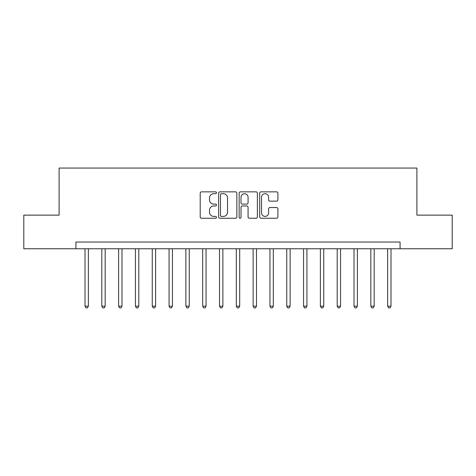 <?xml version="1.0" encoding="UTF-8"?>
<svg xmlns="http://www.w3.org/2000/svg" width="476" height="476" viewBox="0 0 476 476"><rect width="100%" height="100%" fill="white"/><g stroke="black" fill="none" stroke-linecap="round" stroke-linejoin="round"><path stroke-width="0.71" d="M216.479 192.768A0.922 0.922 0 0 0 215.557 191.846L201.526 191.846A1.321 1.321 0 0 0 200.206 193.167L200.206 216.931A1.321 1.321 0 0 0 201.526 218.246L215.557 218.246A0.922 0.922 0 0 0 216.479 217.324A0.922 0.922 0 0 0 215.557 216.401L213.742 216.401A4.224 4.224 0 0 1 209.517 212.177L209.517 210.196A4.224 4.224 0 0 1 213.742 205.971L215.557 205.971A0.922 0.922 0 0 0 216.479 205.049A0.922 0.922 0 0 0 215.557 204.121L213.742 204.121A4.224 4.224 0 0 1 209.517 199.896L209.517 197.915A4.224 4.224 0 0 1 213.742 193.69L215.557 193.69A0.922 0.922 0 0 0 216.479 192.768M276.586 201.152A1.321 1.321 0 0 0 277.907 199.831L277.907 193.167A1.321 1.321 0 0 0 276.586 191.846L261.003 191.846A1.321 1.321 0 0 0 259.688 193.167L259.688 216.931A1.321 1.321 0 0 0 261.003 218.246L276.586 218.246A1.321 1.321 0 0 0 277.907 216.931L277.907 208.875A1.321 1.321 0 0 0 276.586 207.554L269.916 207.554A1.321 1.321 0 0 0 268.595 208.875L268.595 212.867A3.534 3.534 0 0 1 265.067 216.401A3.534 3.534 0 0 1 261.532 212.867L261.532 197.225A3.534 3.534 0 0 1 265.067 193.69A3.534 3.534 0 0 1 268.595 197.225L268.595 199.831A1.321 1.321 0 0 0 269.916 201.152L276.586 201.152M75.922 248.758L23.8 248.758L23.8 215.134L59.107 215.134L59.107 168.058L416.893 168.058L416.893 215.134L452.2 215.134L452.2 248.758L400.078 248.758L400.078 242.034L75.922 242.034L75.922 248.758L400.078 248.758M236.846 193.167A1.321 1.321 0 0 0 235.525 191.846L219.948 191.846A1.321 1.321 0 0 0 218.627 193.167L218.627 216.931A1.321 1.321 0 0 0 219.948 218.246L235.525 218.246A1.321 1.321 0 0 0 236.846 216.931L236.846 193.167M240.475 191.846L256.052 191.846A1.321 1.321 0 0 1 257.373 193.167L257.373 216.931A1.321 1.321 0 0 1 256.052 218.246L249.388 218.246A1.321 1.321 0 0 1 248.067 216.931L248.067 207.292A1.321 1.321 0 0 0 246.746 205.971L242.326 205.971A1.321 1.321 0 0 0 241.005 207.292L241.005 217.324A0.922 0.922 0 0 1 240.077 218.246A0.922 0.922 0 0 1 239.154 217.324L239.154 193.167A1.321 1.321 0 0 1 240.475 191.846M221.4 193.69A0.922 0.922 0 0 0 220.471 194.619L220.471 215.473A0.922 0.922 0 0 0 221.4 216.401L223.309 216.401A4.224 4.224 0 0 0 227.54 212.177L227.54 197.915A4.224 4.224 0 0 0 223.309 193.69L221.4 193.69M248.067 197.29A3.534 3.534 0 0 0 244.533 193.756A3.534 3.534 0 0 0 241.005 197.29L241.005 202.8A1.321 1.321 0 0 0 242.326 204.121L246.746 204.121A1.321 1.321 0 0 0 248.067 202.8L248.067 197.29M85.002 248.758L85.002 306.193L88.363 306.193L88.363 248.758M88.363 306.193L87.352 307.942L86.007 307.942L85.002 306.193M101.81 248.758L101.81 306.193L105.178 306.193L105.178 248.758M105.178 306.193L104.167 307.942L102.822 307.942L101.81 306.193M118.625 248.758L118.625 306.193L121.987 306.193L121.987 248.758M121.987 306.193L120.981 307.942L119.637 307.942L118.625 306.193M135.44 248.758L135.44 306.193L138.802 306.193L138.802 248.758M138.802 306.193L137.796 307.942L136.445 307.942L135.44 306.193M152.255 248.758L152.255 306.193L155.616 306.193L155.616 248.758M155.616 306.193L154.605 307.942L153.26 307.942L152.255 306.193M169.063 248.758L169.063 306.193L172.431 306.193L172.431 248.758M172.431 306.193L171.419 307.942L170.075 307.942L169.063 306.193M185.878 248.758L185.878 306.193L189.24 306.193L189.24 248.758M189.24 306.193L188.234 307.942L186.889 307.942L185.878 306.193M202.693 248.758L202.693 306.193L206.054 306.193L206.054 248.758M206.054 306.193L205.049 307.942L203.698 307.942L202.693 306.193M219.507 248.758L219.507 306.193L222.869 306.193L222.869 248.758M222.869 306.193L221.858 307.942L220.513 307.942L219.507 306.193M236.316 248.758L236.316 306.193L239.684 306.193L239.684 248.758M239.684 306.193L238.672 307.942L237.328 307.942L236.316 306.193M253.131 248.758L253.131 306.193L256.493 306.193L256.493 248.758M256.493 306.193L255.487 307.942L254.142 307.942L253.131 306.193M269.946 248.758L269.946 306.193L273.307 306.193L273.307 248.758M273.307 306.193L272.302 307.942L270.951 307.942L269.946 306.193M286.76 248.758L286.76 306.193L290.122 306.193L290.122 248.758M290.122 306.193L289.111 307.942L287.766 307.942L286.76 306.193M303.569 248.758L303.569 306.193L306.937 306.193L306.937 248.758M306.937 306.193L305.925 307.942L304.58 307.942L303.569 306.193M320.384 248.758L320.384 306.193L323.745 306.193L323.745 248.758M323.745 306.193L322.74 307.942L321.395 307.942L320.384 306.193M337.198 248.758L337.198 306.193L340.56 306.193L340.56 248.758M340.56 306.193L339.555 307.942L338.204 307.942L337.198 306.193M354.013 248.758L354.013 306.193L357.375 306.193L357.375 248.758M357.375 306.193L356.363 307.942L355.019 307.942L354.013 306.193M370.822 248.758L370.822 306.193L374.19 306.193L374.19 248.758M374.19 306.193L373.178 307.942L371.833 307.942L370.822 306.193M387.637 248.758L387.637 306.193L390.998 306.193L390.998 248.758M390.998 306.193L389.993 307.942L388.648 307.942L387.637 306.193"/></g></svg>
